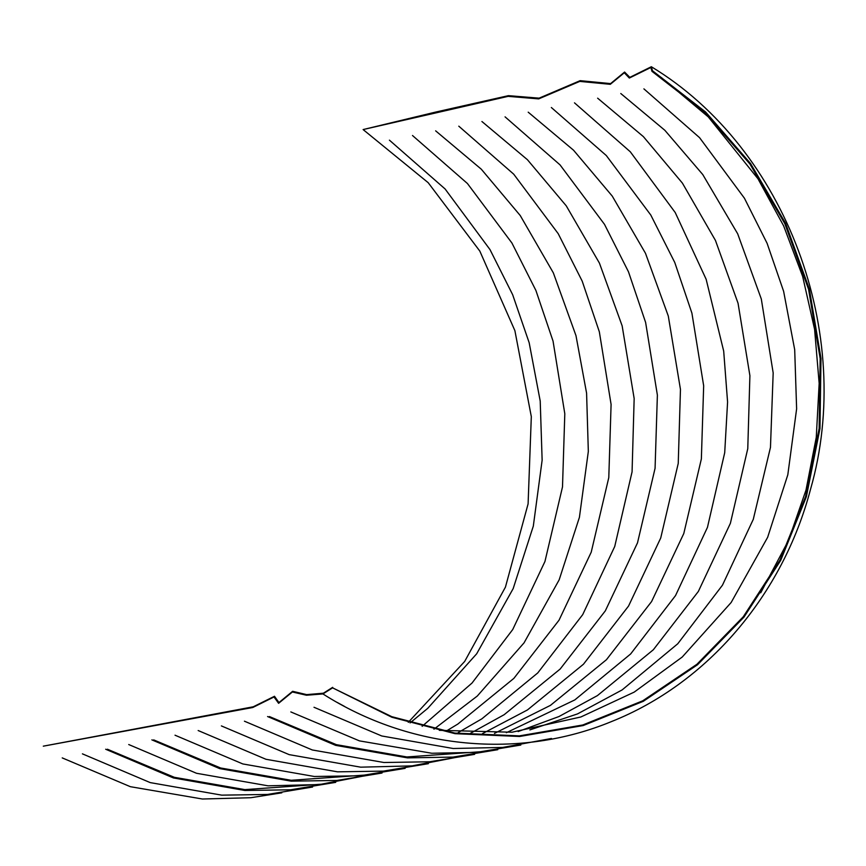 <?xml version="1.0" encoding="UTF-8"?>
<svg xmlns="http://www.w3.org/2000/svg" width="866" height="866" viewBox="0 0 866 866"><rect width="100%" height="100%" fill="white"/><g stroke="black" fill="none" stroke-linecap="round" stroke-linejoin="round"><path stroke-width="1.3" d="M661.245 77.453L708.269 116.899L757.977 178.786L783.643 225.885L802.663 276.438L814.592 329.329L819.16 383.367L816.27 437.341L806.008 490.059L788.558 540.319L760.727 592.799M652.477 70.741L651.968 71.337L650.875 67.472L629.333 78.048L624.299 72.766L610.303 84.316L579.755 81.404L538.674 98.897L508.136 96.353L363.114 129.564L435.988 111.995L508.418 95.661L539.107 98.15L580.155 80.657L610.617 83.601L624.592 72.051L629.831 77.366L651.34 66.736L652.477 70.741L705.606 111.995L750.562 163.522L785.603 223.352L809.385 289.157L820.99 358.448L819.972 428.54L806.376 496.738L780.699 560.421L743.959 617.144L697.541 664.731L643.254 701.33L583.175 725.556L519.622 736.479L455.029 733.675L391.876 717.254L332.598 687.853L391.833 716.691L454.866 733.08L519.34 735.883L582.786 724.983L642.756 700.8L696.946 664.254L743.277 616.765L779.952 560.14L805.586 496.564L819.149 428.486L820.178 358.524L808.595 289.363L784.845 223.666L749.88 163.955L705 112.526L651.968 71.337M408.276 722.341L464.685 661.44L505.43 587.137L528.098 503.871L531.313 416.633L514.891 330.65L479.818 251.086L428.194 182.694L363.114 129.564M332.663 687.344L323.397 693.201L306.651 694.619L292.632 691.306L278.949 702.575L274.5 696.275L253.24 706.797L43.3 746.167L252.753 707.511L274.002 696.968L278.603 703.311L292.372 691.988L306.467 695.236L322.931 693.937L332.598 687.853M344.614 706.472L337.275 702.467M62.233 757.902L130.387 786.696L202.417 799.015L250.859 797.716L281.829 792.823M651.34 66.736C786.469 148.519 855.121 333.984 810.544 489.225C782.767 594.985 707.349 683.469 611.374 721.616C519.243 759.612 409.954 749.382 322.931 693.937M389.419 140.162L445.102 188.972L489.983 249.57L512.661 294.711L529.169 342.741L540.211 401.034L542.138 460.171L533.315 526.117L513.17 588.609L476.668 653.808L427.75 708.334L410.094 722.904M412.497 135.507L467.434 183.516L511.925 243.01L535.902 290.467L553.049 341.117L564.805 413.753L562.499 486.93L544.941 561.514L512.726 629.539L472.035 683.036L422.132 726.325M107.406 749.22L174.347 777.311L244.883 789.619L324.425 783.979M435.641 130.842L481.29 169.195L520.239 215.537L553.331 272.844L575.977 335.618L586.585 393.142L588.328 451.446L579.408 517.37L559.165 579.83L524.038 642.875L477.285 696.048L433.953 729.194M458.785 126.176L513.733 174.196L558.224 233.69L582.201 281.147L599.337 331.797L611.093 404.433L608.787 477.599L591.218 552.183L559.014 620.218L513.874 678.37L457.854 724.041L445.968 731.25M153.693 739.889L220.635 767.99L291.171 780.288L370.724 774.648M481.918 121.511L527.416 159.701L566.256 205.837L599.424 263.102L622.145 325.832L634.161 398.544L632.072 471.84L614.73 546.478L582.71 614.633L537.743 672.947L481.875 718.823L458.244 732.549M505.062 116.845L560.021 164.865L604.511 224.37L628.489 271.827L645.625 322.466L657.381 395.113L655.075 468.279L637.506 542.852L605.302 610.887L560.161 669.039L504.142 714.71L470.411 733.34M528.206 112.179L573.53 150.197L612.251 196.095L645.495 253.305L668.292 316.014L680.46 389.408L678.24 463.397L660.726 537.992L628.554 606.048L583.446 664.233L527.459 709.947L482.481 733.621M551.35 107.514L606.308 155.544L650.799 215.049L674.776 262.506L691.912 313.146L703.668 385.781L701.363 458.948L683.794 533.521L651.589 601.556L606.449 659.708L550.43 705.379L494.464 733.405M574.494 102.848L630.296 151.788L675.231 212.549L706.147 279.285L723.695 351.131L727.581 402.008L724.712 452.691L707.457 527.362L675.534 595.57L630.643 653.96L574.829 699.912L506.35 732.712M269.413 716.561L336.344 744.652L406.868 756.96L486.497 751.309M597.637 98.183L643.395 136.633L682.397 183.105L715.457 240.445L738.048 303.23L749.902 375.671L747.769 448.675L730.384 523.313L698.353 591.446L653.354 649.738L597.453 695.582L559.014 716.518L518.149 731.553M620.781 93.517L664.85 130.29L702.748 174.531L737.67 233.777L761.311 299.008L773.176 372.943L770.469 447.386L753.29 519.329L722.461 585.189L677.764 643.763L622.102 689.942L577.535 713.898L529.862 729.919M643.903 88.873L699.566 137.662L744.424 198.206L767.114 243.346L783.633 291.366L794.696 349.691L796.623 408.86L787.811 474.806L767.655 537.299L731.153 602.498L682.235 657.034L634.193 692.118L580.826 716.994L512.023 732.214L439.322 730.33M314.001 707.273L381.744 735.97L453.199 748.505L502.8 747.423L551.48 738.471M290.824 711.928L359.433 740.874L431.82 753.258L476.679 752.37L520.823 745.041M267.583 716.539L335.662 745.366L407.475 757.869L452.972 757.101L497.766 749.696M244.429 721.194L312.301 749.967L383.909 762.502L429.623 761.777L474.622 754.362M221.382 725.914L289.179 754.632L360.689 767.168L412.086 765.89L462.444 756.159M198.162 730.536L265.981 759.287L337.524 771.833L383.292 771.119L428.356 763.682M175.019 735.202L242.816 763.942L314.358 776.488L360.115 775.784L405.158 768.358M151.875 739.867L219.672 768.607L291.203 781.154L336.971 780.45L382.036 773.024M128.72 744.533L196.517 773.273L268.049 785.819L319.522 784.553L369.944 774.799M105.674 749.242L173.427 777.949L244.894 790.485L290.662 789.781L335.727 782.355M82.422 753.853L150.219 782.604L221.75 795.15L267.529 794.447L312.594 787.021"/></g></svg>
